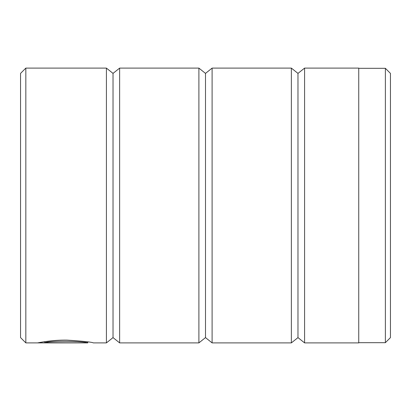 <?xml version="1.0" encoding="UTF-8"?>
<svg xmlns="http://www.w3.org/2000/svg" width="411" height="411" viewBox="0 0 411 411"><rect width="100%" height="100%" fill="white"/><g stroke="black" fill="none" stroke-linecap="round" stroke-linejoin="round"><path stroke-width="0.62" d="M87.774 341.911L87.769 342.892C89.136 341.906 52.382 339.974 44.773 342.656L76.616 342.872L37.704 342.872C38.834 342.656 52.449 339.861 66.849 340.113C83.058 341.151 91.889 342.08 93.348 342.892L106.418 342.892L106.418 68.108L25.836 68.108L25.836 342.892L20.55 337.606L20.55 73.394L25.836 68.108M385.379 342.682L385.379 68.318L390.45 73.394L390.45 337.606L385.379 342.682L358.746 342.682M304.582 342.892L304.582 68.108L358.746 68.108L358.746 342.892L304.582 342.892L297.975 337.606L297.975 73.394L291.368 68.108L212.107 68.108L212.107 342.892L205.5 337.606L205.5 73.394L198.893 68.108L119.632 68.108L119.632 342.892L113.025 337.606L113.025 73.394L106.418 68.108M297.975 337.606L291.368 342.892L291.368 68.108M205.5 337.606L198.893 342.892L198.893 68.108M43.777 341.813L44.773 341.813M44.773 341.659L44.773 342.656M113.025 337.606L106.418 342.892M87.769 342.892L25.836 342.892M198.893 342.892L119.632 342.892M291.368 342.892L212.107 342.892M113.025 73.394L119.632 68.108M205.5 73.394L212.107 68.108M297.975 73.394L304.582 68.108M358.746 68.318L385.379 68.318"/></g></svg>
